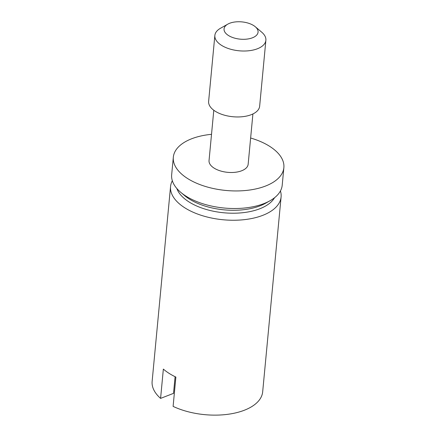 <?xml version="1.0" encoding="UTF-8"?>
<svg xmlns="http://www.w3.org/2000/svg" width="436" height="436" viewBox="0 0 436 436"><rect width="100%" height="100%" fill="white"/><g stroke="black" fill="none" stroke-linecap="round" stroke-linejoin="round"><path stroke-width="0.65" d="M280.43 190.963A55.519 28.177 -174.6 0 1 281.095 196.936L262.674 391.828A55.519 28.177 -174.6 0 1 230.328 413.938A55.519 28.177 -174.6 0 1 173.108 406.385L175.877 377.08A55.519 28.177 -174.6 0 1 169.021 373.314A55.519 28.177 -174.6 0 1 163.353 369.085L160.584 398.395A55.519 28.177 -174.6 0 1 152.131 381.375L170.558 186.488A55.519 28.177 -174.6 0 1 172.329 180.744M213.793 110.259L209.04 160.557A19.647 9.968 5.4 0 0 214.032 168.073A19.647 9.968 5.4 0 0 235.168 172.291A19.647 9.968 5.4 0 0 248.155 164.258L252.907 113.954M250.635 138.016A55.519 28.177 -174.6 0 1 269.748 146.387A55.519 28.177 -174.6 0 1 283.869 167.631A55.519 28.177 -174.6 0 1 247.163 190.341A55.519 28.177 -174.6 0 1 187.442 178.428A55.519 28.177 -174.6 0 1 173.326 157.183A55.519 28.177 -174.6 0 1 211.52 134.321M253.725 25.599A17.08 8.671 5.4 0 0 227.799 24.143A17.08 8.671 5.4 0 0 228.399 35.458A17.08 8.671 5.4 0 0 251.463 38.145A17.08 8.671 5.4 0 0 255.283 26.743A17.08 8.671 5.4 0 0 253.725 25.599M175.092 376.704L173.517 393.359L160.584 398.395M281.095 196.936A55.519 28.177 -174.6 0 1 244.389 219.646A55.519 28.177 -174.6 0 1 184.673 207.732A55.519 28.177 -174.6 0 1 170.558 186.488M265.878 40.265L259.649 106.204A25.626 13.004 -174.6 0 1 242.705 116.684A25.626 13.004 -174.6 0 1 215.144 111.185A25.626 13.004 -174.6 0 1 208.626 101.381L214.861 35.441A25.626 13.004 5.4 0 0 221.379 45.246A25.626 13.004 5.4 0 0 248.94 50.745A25.626 13.004 5.4 0 0 265.878 40.265A25.626 13.004 5.4 0 0 261.704 32.177L255.283 26.743M274.549 197.731A50.391 25.577 -174.6 0 1 259.818 208.751A50.391 25.577 -174.6 0 1 188.886 201.857A50.391 25.577 -174.6 0 1 176.842 188.494M180.706 192.292L184.559 195.551A50.391 25.577 5.4 0 0 189.164 198.925A50.391 25.577 5.4 0 0 260.096 205.819A50.391 25.577 5.4 0 0 265.644 203.22L270.037 200.734A55.519 28.177 -174.6 0 1 185.785 196.009A55.519 28.177 -174.6 0 1 180.706 192.292A55.519 28.177 -174.6 0 1 171.664 174.765L173.326 157.183M227.799 24.143L220.474 28.28A25.626 13.004 5.4 0 0 214.861 35.441M283.869 167.631L282.206 185.218A55.519 28.177 -174.6 0 1 270.037 200.734"/></g></svg>
